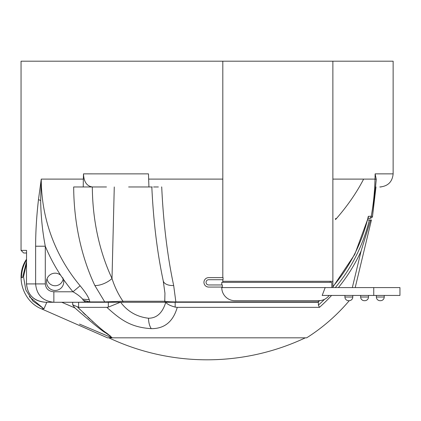 <?xml version="1.0" encoding="UTF-8"?>
<svg xmlns="http://www.w3.org/2000/svg" width="421" height="421" viewBox="0 0 421 421"><rect width="100%" height="100%" fill="white"/><g stroke="black" fill="none" stroke-linecap="round" stroke-linejoin="round"><path stroke-width="0.63" d="M106.471 186.966L92.331 186.966C86.768 186.129 83.821 181.761 83.49 173.868L83.353 179.104A185.735 131.252 92.8 0 0 83.269 186.966L73.675 186.966A186.024 131.457 92.8 0 0 94.846 285.517L104.74 301.904L89.836 301.904L83.232 300.299L85.968 302.262L165.853 302.262C166.932 304.057 170.037 305.678 175.178 307.125L177.257 307.351C173.136 321.67 164.469 328.775 151.26 328.654C130.736 327.37 120.606 319.781 106.871 307.351L78.595 307.351L78.601 302.262L89.836 301.904L89.257 299.72C88.042 296.305 85 291.653 80.122 285.77A165.827 165.827 0 0 1 41.263 179.104L38.474 199.607L40.669 200.549C40.905 216.162 42.447 231.387 45.289 246.217L35.627 246.217C35.638 231.629 36.585 216.094 38.474 199.607M78.601 302.262L64.339 302.262M53.846 302.262L53.856 302.262C42.742 301.11 36.669 294.995 35.627 283.917L35.627 246.217M332.869 287.585L332.869 61.192L21.05 61.192L21.05 250.379L26.555 250.379L26.476 283.917C27.707 295.179 33.996 301.294 45.347 302.262L85.968 302.262M175.178 307.125L175.178 302.262L318.387 302.262L318.387 305.109A166.942 166.942 0 0 0 324.523 299.331M167.632 302.262L317.629 302.262L319.802 300.641M106.871 307.351L108.329 307.125L120.348 302.262L116.864 302.262M331.59 295.447A169.326 169.326 0 0 1 319.455 307.351L177.257 307.351M319.455 307.351L318.387 305.109M79.501 324.086L111.833 337.753L107.518 337.837L112.002 337.837A2.621 2.5 90 0 0 111.833 337.753C112.76 338.047 110.828 336.511 106.029 333.143C102.292 331.143 91.889 322.723 74.812 307.877L72.67 304.746L72.67 302.262L78.117 302.262M166.474 302.262L165.758 302.262C162.559 312.877 156.812 318.202 148.513 318.234C136.925 316.887 127.631 311.561 120.632 302.262L120.348 302.262M207.974 301.904L175.857 301.904L176.031 302.262L165.779 302.262A1.047 1.031 -90 0 1 164.748 301.247L164.853 299.973M319.339 300.673A165.464 165.464 0 0 1 317.992 301.904L318.334 301.989M332.869 179.104L375 179.104A177.941 131.015 94.4 0 1 371.227 216.315L368.317 216.315L368.354 217.431L354.777 254.368L332.869 287.064M368.317 216.315A165.464 165.464 0 0 1 332.869 286.622M222.814 179.104L148.65 179.104A185.735 48.041 87.9 0 0 148.95 186.966L152.27 186.966M317.371 302.262A1.047 0.831 90 0 0 317.992 301.904L175.857 301.904L173.678 285.517A186.024 48.115 -92.1 0 1 161.717 186.966L161.548 186.966M222.814 279.723L222.814 282.344M222.814 61.192L222.814 277.628M221.767 284.964L221.767 282.344L331.822 282.344L331.822 287.585M329.201 295.447C326.533 298.842 323.039 300.589 318.718 300.689L234.871 300.689A13.104 13.104 0 0 1 221.767 287.585L221.767 287.064M208.669 287.064L222.335 287.064L222.335 284.964L208.669 284.964A2.621 2.621 0 0 1 206.048 282.344A2.621 2.621 0 0 1 208.669 279.723L223.067 279.723L223.067 277.628L208.669 277.628A4.715 4.715 0 0 0 203.948 282.344A4.715 4.715 0 0 0 208.669 287.064M332.869 61.192L332.869 281.296L222.814 281.296M399.95 287.585L325.18 287.585L322.181 295.447L399.95 295.447L399.95 287.585M352.782 295.447L352.782 297.021L344.92 297.021A3.668 3.668 0 0 0 348.588 300.689L349.114 300.689A3.668 3.668 0 0 0 352.782 297.021L352.782 295.447M360.644 297.021L368.501 297.021L368.501 295.447L368.501 297.021A3.668 3.668 0 0 1 364.833 300.689L364.312 300.689A3.668 3.668 0 0 1 360.644 297.021L360.644 295.447M376.363 297.021L384.226 297.021L384.226 295.447L384.226 297.021A3.668 3.668 0 0 1 380.558 300.689L380.031 300.689A3.668 3.668 0 0 1 376.363 297.021L376.363 295.447M344.92 295.447L344.92 297.021M332.864 61.192L393.135 61.192L393.135 173.862C392.356 181.825 387.994 186.187 380.031 186.966M153.581 186.966L158.375 186.966M381.079 186.919L379.795 186.966C381.847 186.892 381.847 186.892 379.795 186.966L381.079 186.966M173.678 285.517A13.104 7.152 -12.1 0 1 173.51 285.527A13.104 7.152 -12.1 0 1 163.222 280.775L164.948 293.211L164.748 301.247C166.827 301.673 170.531 301.894 175.857 301.904M120.632 302.262L105.313 302.262A1.047 0.768 -90 0 1 104.74 301.904L122.969 301.247C118.222 294.258 114.565 286.669 112.007 278.481L114.27 186.966M92.031 186.966L78.38 186.966M94.846 285.517A13.104 5.573 -25.2 0 0 94.972 285.527A13.104 5.573 -25.2 0 0 112.007 278.481A172.926 122.201 -87.2 0 1 92.331 186.966L83.269 186.966M148.65 179.104L148.476 173.868L83.49 173.862M376.274 179.409L375.137 173.862L375 179.104A13.104 0.647 -178.7 0 1 376.274 179.414A13.104 0.647 -178.7 0 0 376.274 179.414L372.517 216.257C372.79 217.025 371.932 217.741 369.938 218.41L369.938 218.41M53.856 302.262L53.856 291.779L72.97 291.779C77.285 294.253 80.5 296.705 82.621 299.147L83.232 300.299M45.347 302.262C33.838 301.078 27.575 294.968 26.555 283.917L45.289 283.917L45.289 246.217A175.168 175.168 0 0 0 60.587 275.129A8.646 8.646 0 0 0 46.468 281.823A8.646 8.646 0 0 0 55.114 290.469A8.646 8.646 0 0 0 63.366 279.239A175.168 175.168 0 0 0 72.97 291.779L80.122 285.77M60.587 275.129L63.366 279.239M83.353 179.104L41.263 179.104L40.669 200.549M63.034 278.349A8.646 8.646 0 0 0 62.724 277.718M21.05 250.379L23.671 253L26.476 253M368.117 218.41L368.912 218.41L368.117 218.41M335.863 218.41L335.863 218.41A134.636 134.636 0 0 1 335.49 219.615A186.04 131.552 -90 0 0 335.674 218.41L335.863 218.41M368.912 218.41A2.621 2.358 -90 0 0 371.227 216.315L372.517 216.257L375.979 186.966M330.248 281.296L330.248 282.344M352.335 287.585L361.107 251.037A169.326 169.326 0 0 1 338.4 287.585M78.595 307.351L77.275 306.762C93.225 322.239 102.998 330.99 106.587 333.027A2.621 0.984 -52 0 0 106.029 333.143M349.188 300.689L349.162 300.794A186.04 186.04 0 0 1 306.662 337.831L112.296 337.831L106.587 333.027M110.407 336.032L109.281 335.132M108.176 334.269L107.371 333.642M93.43 322.197L92.157 321.065M89.973 319.102L87.905 317.202M85.495 314.929L82.9 312.424M80.116 309.661L78.695 308.225M361.107 251.037L370.612 219.983L371.438 219.983L355.208 287.585M335.311 287.585A166.942 166.942 0 0 0 369.338 219.983L370.612 219.983M369.338 219.983L367.728 219.983M371.438 219.983L357.85 276.597M63.171 278.681A8.125 8.125 0 0 1 47.057 278.676M26.476 259.967L26.091 260.594L25.618 260.594L26.476 259.294M26.091 260.594C23.008 266.109 21.482 271.782 21.513 277.628L22.55 277.628L26.476 261.82M107.339 337.753L41.426 308.825L43.973 308.825L32.896 301.062L25.781 289.832L23.523 276.744L26.476 263.762M43.731 308.714L29.349 296.663M111.212 337.495L96.941 331.495M112.002 337.837L112.296 337.831M72.67 304.746L77.275 306.762M78.601 306.956L77.585 306.956M108.86 337.837A230.587 230.587 0 0 0 305.341 337.831M108.329 307.125L108.329 302.262M363.623 179.104A186.04 113.275 150.5 0 1 335.49 219.615M325.18 287.585L221.767 287.585M373.748 287.585L373.748 295.447M349.114 300.689A3.668 3.668 0 0 0 352.782 297.021M122.611 302.262A1.047 0.358 90 0 0 122.969 301.247L164.748 301.247M375.137 173.862L393.135 173.862M26.476 283.917L26.555 250.379M89.257 299.72L82.621 299.147M53.856 291.779C48.715 291.379 45.857 288.759 45.289 283.917M74.812 307.877L61.75 302.262M43.973 308.825L46.81 302.262M151.26 328.654A13.104 6.678 -90.8 0 1 148.513 318.234M128.626 186.966L151.823 186.966C153.397 221.125 157.196 252.395 163.222 280.775M41.426 308.825C23.529 301.699 15.203 277.602 25.618 260.594"/></g></svg>
